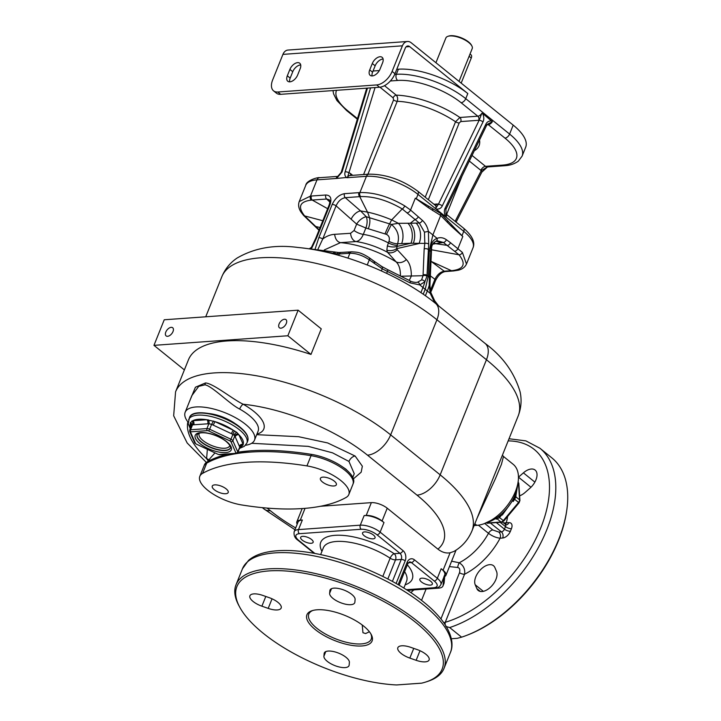 <?xml version="1.0" encoding="UTF-8"?>
<svg xmlns="http://www.w3.org/2000/svg" width="721" height="721" viewBox="0 0 721 721"><rect width="100%" height="100%" fill="white"/><g stroke="black" fill="none" stroke-linecap="round" stroke-linejoin="round"><path stroke-width="1.08" d="M477.203 517.912L495.345 478.879L501.437 464.333L503.483 456.474L513.163 464.297A37.366 21.405 128.9 0 1 511.54 499.347A37.366 21.405 128.9 0 1 476.833 525.339L474.13 525.537M443.794 622.728L445.254 622.286L464.567 574.24C465.315 569.275 463.531 565.444 459.205 562.768L451.607 561.199M494.876 567.571L496.517 571.402A13.447 7.706 128.9 0 1 491.38 586.335A13.447 7.706 128.9 0 1 478.239 590.481A13.447 7.706 128.9 0 1 476.86 588.624L475.22 584.785A13.447 7.706 128.9 0 1 480.357 569.851A13.447 7.706 128.9 0 1 493.497 565.715A13.447 7.706 128.9 0 1 494.876 567.571M413.872 589.913L410.844 592.563M530.98 487.252L518.489 477.167A13.447 7.706 128.9 0 1 518.489 477.167L523.401 472.859A13.447 7.706 128.9 0 1 535.135 470.065A13.447 7.706 128.9 0 1 529.962 488.198L525.05 492.506A13.447 7.706 128.9 0 1 519.625 495.805M508.161 440.901A107.609 61.636 -51.1 0 1 543.201 521.382A107.609 61.636 -51.1 0 1 445.254 622.286A4.479 2.83 73.5 0 0 445.281 624.927M445.812 626.459L449.679 627.549L461.593 637.166A112.088 64.205 -51.1 0 0 465.937 635.643A112.088 64.205 -51.1 0 0 566.679 510.865A112.088 64.205 -51.1 0 0 551.817 457.853L539.903 448.237L525.87 440.873L509.026 438.747M451.346 638.743L457.312 638.31L461.593 637.166M566.679 510.865L566.499 512.09A110.592 63.349 128.9 0 1 467.091 635.201L465.937 635.643M478.393 525.176L488.487 533.324A44.837 25.677 -51.1 0 1 459.205 562.768A4.479 1.091 -75 0 0 457.637 567.463L449.435 566.598M484.945 523.626L492.785 529.962A4.479 2.569 128.9 0 0 488.487 533.324C492.29 536.154 496.165 537.776 500.104 538.199A53.805 30.814 128.9 0 1 464.567 574.24A4.479 1.73 21.9 0 1 459.493 572.762C460.277 569.599 459.656 567.833 457.637 567.463M502.366 522.049L506.313 524.825A4.479 3.244 85.9 0 0 508.855 522.662L503.438 522.923M205.728 316.798L221.843 276.702C225.15 268.906 230.215 262.696 237.047 258.082C254.531 247.907 274.809 244.374 297.89 247.465C343.007 251.557 400.804 275.025 435.556 303.415L485.08 343.403A22.414 12.843 128.9 0 1 486.45 359.734L440.171 474.851A133.015 51.389 -158.1 0 1 471.922 531.026C468.082 539.921 462.089 546.716 453.942 551.43L450.102 552.782C446.083 553.521 442.018 552.313 437.917 549.141L387.222 508.206A11.96 4.623 21.9 0 0 371.351 502.636L320.385 506.286M444.704 576.485A11.96 4.623 -158.1 0 0 445.939 575.304A11.96 4.623 -158.1 0 0 443.082 570.248L441.171 568.716A14.943 5.777 -158.1 0 1 444.902 574.367L444.127 582.802A14.943 5.777 -158.1 0 1 443.974 583.46L442.946 586.02A14.943 5.777 -158.1 0 0 443.1 585.362L443.875 576.926A14.943 5.777 21.9 0 1 443.712 577.584L440.882 584.614A14.943 5.777 -158.1 0 0 437.323 578.305L441.171 568.716M407.518 590.364L438.611 588.138A14.943 5.777 -158.1 0 0 442.946 586.02M297.196 524.176A11.96 4.623 -158.1 0 1 296.827 521.842A11.96 4.623 -158.1 0 1 300.296 520.147L302.36 520.003A14.943 5.777 -158.1 0 0 298.025 522.121L294.168 531.719C293.627 535.352 294.88 538.181 297.917 540.209L314.14 553.304M366.214 515.425L364.15 515.578A14.943 5.777 -158.1 0 1 383.987 522.536L382.076 520.995A11.96 4.623 -158.1 0 0 366.214 515.425L371.351 502.636M421.803 578.17A6.723 2.596 -158.1 0 0 419.856 579.125A6.723 2.596 -158.1 0 0 423.128 583.091A6.723 2.596 -158.1 0 0 430.383 585.101A6.723 2.596 -158.1 0 0 432.339 584.145A6.723 2.596 -158.1 0 0 429.058 580.189A6.723 2.596 -158.1 0 0 421.803 578.17M311.193 543.274A6.723 2.596 -158.1 0 0 313.139 542.318A6.723 2.596 -158.1 0 0 309.868 538.362A6.723 2.596 -158.1 0 0 302.613 536.352A6.723 2.596 -158.1 0 0 300.657 537.307A6.723 2.596 -158.1 0 0 303.938 541.264A6.723 2.596 -158.1 0 0 311.193 543.274M364.168 535.712A6.723 2.596 -158.1 0 0 370.648 538.641A6.723 2.596 -158.1 0 0 375.046 537.884A6.723 2.596 -158.1 0 0 373.442 535.045A6.723 2.596 -158.1 0 0 366.962 532.116A6.723 2.596 -158.1 0 0 362.564 532.873A6.723 2.596 -158.1 0 0 364.168 535.712M426.012 681.94A110.592 42.728 -158.1 0 1 421.578 683.166L396.604 684.95A110.592 42.728 -158.1 0 1 239.651 607.019L238.813 605.46A112.088 43.305 21.9 0 1 236.019 584.785A112.088 43.305 21.9 0 1 356.174 586.416A112.088 43.305 21.9 0 1 444.019 668.403A112.088 43.305 21.9 0 1 427.688 681.39L426.012 681.94A110.592 42.728 -158.1 0 0 355.444 588.228A110.592 42.728 -158.1 0 0 239.651 607.019M361.906 645.962A35.122 13.573 -158.1 0 0 371.216 634.498A35.122 13.573 -158.1 0 0 317.105 609.786A35.122 13.573 -158.1 0 0 312.031 610.705A35.122 13.573 -158.1 0 0 318.132 631.74A35.122 13.573 -158.1 0 0 361.906 645.962M324.144 653.559L323.9 656.245A13.447 5.2 -158.1 0 0 335.301 665.771A13.447 5.2 -158.1 0 0 349 665.69A13.447 5.2 -158.1 0 0 349.144 665.104L349.388 662.419A13.447 5.2 -158.1 0 0 337.978 652.884A13.447 5.2 -158.1 0 0 324.288 652.974A13.447 5.2 -158.1 0 0 324.144 653.559L324.594 652.451M409.834 658.093L416.143 660.301A13.447 5.2 -158.1 0 0 429.112 659.949A13.447 5.2 -158.1 0 0 417.117 649.567L410.808 647.359A13.447 5.2 -158.1 0 0 397.839 647.701A13.447 5.2 -158.1 0 0 409.834 658.093L413.737 648.377M354.867 602.188L355.111 599.502A13.447 5.2 -158.1 0 0 343.701 589.967A13.447 5.2 -158.1 0 0 330.011 590.057A13.447 5.2 -158.1 0 0 329.867 590.643L329.623 593.329A13.447 5.2 -158.1 0 0 341.033 602.864A13.447 5.2 -158.1 0 0 354.723 602.774A13.447 5.2 -158.1 0 0 354.867 602.188M269.176 597.655L262.868 595.447A13.447 5.2 -158.1 0 0 249.899 595.789A13.447 5.2 -158.1 0 0 261.894 606.181L268.203 608.389A13.447 5.2 -158.1 0 0 281.172 608.037A13.447 5.2 -158.1 0 0 269.176 597.655M312.914 610.444A33.626 12.987 -158.1 0 0 308.813 614.049A33.626 12.987 -158.1 0 0 325.18 633.858A33.626 12.987 -158.1 0 0 361.464 643.907A33.626 12.987 -158.1 0 0 371.216 639.139A33.626 12.987 -158.1 0 0 370.756 633.696M369.404 631.758L365.628 633.552L362.96 632.732L362.23 624.99M392.404 581.405L401.236 559.451A4.479 3.244 85.9 0 0 399.912 553.304L394.198 553.71A4.479 3.244 -94.1 0 1 395.514 559.856L387.835 578.972M321.936 551.367A49.316 19.052 -158.1 0 1 340.249 535.243A49.316 19.052 -158.1 0 1 394.198 553.71A4.479 1.938 -56.5 0 0 390.142 558.189A4.479 1.73 -158.1 0 0 395.514 559.856L401.236 559.451A2.992 1.154 21.9 0 1 405.202 560.839A7.471 5.398 85.9 0 0 403.003 550.601L380.129 532.125A14.943 5.777 -158.1 0 0 360.293 525.167L364.15 515.578M296.827 521.842L301.973 509.053A11.96 4.623 21.9 0 1 302.27 508.566M353.407 478.852L361.176 472.192L362.348 466.208L355.129 456.042L327.676 442.946L298.593 436.701L256.694 434.673M189.19 402.228L195.427 387.222L205.485 382.95C213.533 383.464 233.244 399.65 243.139 404.22A41.845 16.168 21.9 0 1 256.919 434.105M207.351 449.435L206.612 458.691L208.405 461.215M245.482 445.254A37.366 14.438 -158.1 0 0 254.495 440.143A37.366 14.438 -158.1 0 0 236.308 418.135A37.366 14.438 -158.1 0 0 195.995 406.959A37.366 14.438 -158.1 0 0 185.162 412.268L191.84 395.64L198.717 386.357L204.89 384.834L205.485 382.95M185.162 412.268A37.366 14.438 -158.1 0 0 188.118 422.2M204.89 384.834C211.541 385.501 230.432 404.724 239.651 409.041A37.366 14.438 21.9 0 1 258.091 431.185L254.495 440.143M236.191 424.381A24.847 9.598 -158.1 0 0 209.27 413.566M235.479 453.338A1.496 0.577 -158.1 0 0 235.893 452.896L230.963 441.721A1.496 0.577 -158.1 0 0 230.008 440.955L208.73 430.96A1.496 0.577 -158.1 0 0 207.36 430.635L191.011 431.807A1.496 0.577 -158.1 0 0 190.596 432.258L195.526 443.424A1.496 0.577 -158.1 0 0 196.472 444.19L217.76 454.194A1.496 0.577 -158.1 0 0 219.13 454.509L235.479 453.338A1.496 1.081 85.9 0 0 236.1 453.554L237.813 452.409L239.814 447.435A28.398 10.968 -158.1 0 0 240.643 447.038L241.553 446.786L243.139 444.343A28.398 10.968 -158.1 0 0 238.93 434.808L236.785 432.384L233.198 430.185A28.398 10.968 -158.1 0 0 215.029 421.65L206.801 419.721A2.992 2.163 -94.1 0 1 207.675 423.813L192.534 424.867L191.705 425.769M193.715 424.813A2.992 2.163 -94.1 0 0 192.84 420.713L206.801 419.721A28.398 10.968 -158.1 0 0 192.84 420.713L190.299 422.713L190.344 423.416A2.992 2.56 156.2 0 1 191.831 424.381M191.939 420.938A2.992 2.208 -90.9 0 1 192.534 424.867L190.569 429.761A2.992 1.154 -158.1 0 0 189.704 430.185L191.768 424.065L192.047 424.768M208.099 419.775A2.992 2.109 -97.1 0 1 208.892 423.696L207.675 423.813M213.515 421.046L211.623 424.336L208.892 423.696L206.918 428.589L190.569 429.761A1.496 1.081 -94.1 0 0 191.011 431.807M234.55 430.933A2.992 0.451 -67.3 0 0 232.91 434.339L231.342 433.636L233.198 430.185L215.029 421.65L213.164 425.102L211.623 424.336L209.658 429.229A2.992 1.154 -158.1 0 0 206.918 428.589A1.496 1.081 -94.1 0 0 207.36 430.635M238.327 433.97A2.992 2.505 -20.6 0 0 234.812 435.872L232.91 434.339L230.936 439.224L209.658 429.229L208.73 430.96M190.299 422.713A2.992 2.505 159.4 0 1 191.768 424.065M240.444 446.515L239.814 447.435L239.372 446.254A2.992 2.56 -23.8 0 1 243.139 444.343L238.93 434.808A2.992 2.56 -23.8 0 0 235.163 436.719L234.812 435.872L232.847 440.765A2.992 1.154 -158.1 0 0 230.936 439.224L230.008 440.955M241.553 446.786A2.992 2.109 82.9 0 0 240.571 446.506M243.193 445.01A2.992 2.614 -27.4 0 0 239.742 447.038L237.777 451.932L232.847 440.765A1.496 1.28 -23.8 0 1 230.963 441.721M239.994 447.083L240.643 447.038A2.992 2.163 85.9 0 0 240.228 446.777M353.038 483.98L353.416 483.034A32.887 12.708 -158.1 0 0 349.496 472.769L345.864 469.128L340.609 465.595A32.887 12.708 -158.1 0 0 311.553 454.392A209.234 80.833 -158.1 0 0 259.713 450.391A209.234 80.833 -158.1 0 0 250.331 450.832L237.876 452.202A209.234 80.833 -158.1 0 1 250.331 450.832M227.791 454.149A209.234 80.833 -158.1 0 0 207.206 461.864A32.887 12.708 -158.1 0 0 204.449 464.802L203.935 466.081A32.887 12.708 -158.1 0 0 203.872 466.235M348.811 494.543L352.92 484.314A32.878 12.699 -158.1 0 0 341.682 467.911A32.878 12.699 -158.1 0 0 311.048 455.672A209.234 80.833 -158.1 0 0 249.826 452.112A209.234 80.833 -158.1 0 0 206.693 463.143A32.887 12.708 -158.1 0 0 203.935 466.081L199.816 476.32A32.878 12.699 -158.1 0 0 211.064 492.713A32.878 12.699 -158.1 0 0 241.688 504.952A209.234 80.833 -158.1 0 0 346.044 497.481A32.878 12.699 -158.1 0 0 348.811 494.543A32.878 12.699 -158.1 0 0 337.572 478.14A32.878 12.699 -158.1 0 0 306.939 465.91A209.234 80.833 -158.1 0 0 202.583 473.382A32.878 12.699 -158.1 0 0 199.816 476.32M306.939 465.91L311.048 455.672A32.887 12.708 -158.1 0 0 311.039 455.672L311.553 454.392M349.496 472.769A32.887 12.708 -158.1 0 0 340.609 465.595M249.826 452.112A209.234 80.833 -158.1 0 0 206.702 463.143A32.878 12.699 -158.1 0 0 203.935 466.081M214.308 489.73A8.598 3.317 -158.1 0 0 222.591 493.47A8.598 3.317 -158.1 0 0 228.206 492.506A8.598 3.317 -158.1 0 0 226.16 488.874A8.598 3.317 -158.1 0 0 217.877 485.134A8.598 3.317 -158.1 0 0 212.262 486.098A8.598 3.317 -158.1 0 0 214.308 489.73M334.301 481.132A8.598 3.317 21.9 0 1 336.346 484.764A8.598 3.317 21.9 0 1 330.732 485.729A8.598 3.317 21.9 0 1 322.458 481.979A8.598 3.317 21.9 0 1 320.403 478.356A8.598 3.317 21.9 0 1 326.018 477.392A8.598 3.317 21.9 0 1 334.301 481.132M437.917 549.141A110.592 42.728 -158.1 0 0 417.008 495.138A22.414 12.843 -51.1 0 0 440.171 474.851L390.647 434.862A133.015 51.389 -158.1 0 0 262.516 376.903A133.015 51.389 -158.1 0 0 175.573 391.818L188.424 359.842A133.015 51.389 21.9 0 1 310.976 354.435L321.26 328.857L298.134 310.183L164.244 319.773L153.961 345.35L184.378 369.909M369.26 257.794A2.992 1.604 126.9 0 1 369.422 257.884A2.992 1.604 126.9 0 1 369.585 260.047L382.229 268.816L410.033 282.866L419.775 284.912L424.849 281.785L426.967 276.17L428.716 244.149L428.409 231.351C427.418 226.791 425.417 223.131 422.425 220.392L410.546 210.045L404.742 205.891C388.961 196.653 374.01 192.201 359.905 192.561L344.512 193.67C339.276 194.634 335.166 198.239 332.174 204.485L318.835 237.678L315.23 248.718M347.946 258.109L349.901 253.242C356.417 253.251 362.879 255.441 369.296 259.83L369.585 260.047M434.799 302.856L430.221 293.348L427.31 290.987L425.39 295.745M423.218 294.231L425.237 289.211L428.238 276.278L427.012 275.35A2.992 1.938 2.4 0 0 423.083 274.944L424.164 248.97A2.992 1.938 2.4 0 1 428.094 249.376L429.319 250.304L428.238 276.278L429.365 277.243L431.005 246.005C431.717 242.175 433.745 239.615 437.07 238.345C440.234 237.137 443.325 237.588 446.353 239.705A2.992 1.857 125.9 0 1 443.361 242.454L459.016 254.783C466.199 263.823 463.991 269.104 452.391 270.609L444.208 271.204C440.315 271.952 437.223 274.647 434.925 279.297L430.446 290.365M420.902 292.663L422.984 287.49L419.775 284.912A2.992 1.911 78.1 0 0 417.504 282.235L421.56 279.946L423.038 275.71A2.992 1.902 4.1 0 1 426.967 276.17M381.166 266.419A2.992 1.649 124.2 0 1 381.95 266.572L387.61 269.618A2.992 0.586 113.3 0 1 387.384 271.52L386.645 273.349M387.61 269.618L409.889 280.73A2.992 1.307 120 0 1 410.033 282.866M409.889 280.73C410.853 281.587 412.881 282.154 415.954 282.425L417.504 282.235M424.164 248.97L424.822 243.401L424.462 232.171L419.316 223.041L402.237 208.937C387.628 200.384 373.784 196.265 360.707 196.581L345.296 197.68C341.33 198.374 338.257 201.087 336.076 205.827L356.643 224.123L365.862 228.007L386.456 234.361C389.079 235.722 389.926 238.056 388.989 241.355L387.375 245.852L386.853 250.115L387.538 252.305A8.967 7.075 136 0 0 397.253 249.718L406.365 259.569C409.789 263.138 411.439 268.672 411.321 276.179L409.258 280.361M387.375 245.852A8.967 4.939 -170.7 0 0 396.622 246.528L410.97 243.247L424.822 243.401A2.992 1.712 10.8 0 1 428.716 244.149M396.974 245.32A8.967 3.461 -158.1 0 1 388.367 242.905A33.626 12.987 -158.1 0 0 363.294 234.388C361.5 238.687 359.067 241.084 355.994 241.562A8.967 6.002 -93 0 1 350.586 233.289L354.083 230.504L356.643 224.123A8.967 4.299 137 0 1 366.232 216.715L391.422 224.438C397.713 229.819 399.767 236.263 397.595 243.779L396.64 248.664L419.027 243.536A14.943 10.031 88.7 0 0 416.134 223.104L419.316 223.041A2.992 1.559 -48.3 0 0 422.425 220.392M418.324 216.733A2.992 1.559 -48.3 0 1 415.215 219.382L410.321 223.231L416.134 223.104M413.286 243.328A14.943 9.986 89 0 0 410.321 223.231L398.371 223.312L391.692 219.887C383.013 216.264 374.947 213.677 367.503 212.127L360.59 210.92L366.232 216.715A8.967 4.335 -81.2 0 1 365.862 228.007L363.294 234.388A8.967 3.461 -158.1 0 1 354.083 230.504M386.853 250.115A8.967 6.687 163.2 0 0 396.64 248.664L397.253 249.718M350.586 233.289L334.634 234.325C330.362 234.613 326.388 236.182 322.729 239.021A2.992 1.154 -158.1 0 0 318.835 237.678M318.051 249.033L322.729 239.021L336.076 205.827A2.992 1.154 -158.1 0 0 332.174 204.485M329.848 202.042L326.64 199.023L329.335 199.843C330.128 200.321 330.047 202.06 329.109 205.07L329.109 205.07A2.992 1.154 21.9 0 1 329.975 204.647C331.984 198.464 330.615 195.247 325.856 195.003L310.472 196.094L299.206 201.601L305.731 185.378A38.862 15.015 21.9 0 1 316.997 179.862L336.581 178.457L336.184 178.204L341.195 172.391A2.992 0.964 16.9 0 1 342.051 171.995L367.476 88.106M375.064 87.565L347.513 177.393L336.581 178.457L342.051 171.995M322.81 220.734L304.641 215.921L315.726 226.511A2.992 1.703 134.1 0 1 314.834 226.205L318.988 230.242M320.079 227.53L315.726 226.511L319.151 229.828M325.856 195.003A2.992 2.163 -94.1 0 0 326.64 199.023L311.256 200.123C299.675 201.574 297.467 206.846 304.641 215.921A2.992 2.181 138.5 0 1 303.532 215.363L314.834 226.205M334.634 234.325C335.292 239.12 337.239 241.895 340.483 242.653L324.297 249.935M400.416 275.638C400.497 269.357 399.064 264.769 396.126 261.858L387.538 252.305A39.997 15.456 21.9 0 0 355.994 241.562L340.483 242.653A57.058 22.045 -158.1 0 1 396.126 261.858A8.967 7.066 138.1 0 0 406.365 259.569M373.956 261.173A2.992 1.649 124.2 0 1 374.145 261.272A2.992 1.649 124.2 0 1 374.424 263.516M322.72 251.386A97.146 37.528 21.9 0 1 333.228 253.404L339.267 253.972L349.901 253.242A2.992 2.172 86.4 0 1 351.623 251.8L351.623 251.8C357.084 252.224 360.149 251.863 369.134 257.667L369.134 257.667A2.992 1.604 126.9 0 1 369.296 259.83L367.241 264.949M434.817 302.82A2.992 2.046 -40 0 0 434.691 300.774L430.915 292.681L429.914 285.678L431.627 247.276C432.149 244.41 433.627 242.391 436.052 241.211L437.431 240.832L443.361 242.454L435.628 243.662L447.444 245.41A2.992 1.857 125.9 0 0 450.436 242.662L462.395 252.44L466.478 264.057M430.915 292.681A2.992 0.712 -13.2 0 1 430.221 293.348L429.211 285.309L429.365 277.243A2.992 1.938 2.4 0 1 429.986 278.495M431.059 252.521A2.992 1.938 2.4 0 0 430.437 251.269L429.319 250.304L432.924 234.794L440.684 215.48L440.648 213.443L462.801 236.524L458.033 248.385A2.992 1.821 128.1 0 1 455.005 251.079M407.536 212.749A2.992 1.595 -50.3 0 0 410.546 210.045L415.323 198.185L440.648 213.443M452.391 270.609A2.992 2.154 -94.2 0 0 453.545 270.961L445.353 271.556A2.992 2.163 -94.1 0 1 444.208 271.204L430.707 261.056M445.353 271.556C441.594 272.159 438.341 275.143 435.574 280.505L435.574 280.505A2.992 1.154 -158.1 0 0 434.925 279.297L430.104 275.665M429.319 278.072A2.992 1.893 3.9 0 1 429.941 279.333M431.005 246.005A2.992 1.676 9.5 0 1 431.627 247.276M436.25 241.12L437.431 240.832M431.275 249.736L459.016 254.783A2.992 2.181 138.3 0 0 462.395 252.44M433.799 242.734A14.943 11.437 -99 0 1 435.628 243.662L432.699 244.194M433.042 243.653A14.943 11.437 -99.3 0 1 433.654 244.022M462.098 235.461L463.747 231.36L436.124 209.054L435.745 208.351L438.44 204.205A2.992 0.919 25.9 0 1 442.288 205.864L483.007 121.894C484.188 119.461 484.034 116.613 482.529 113.35L492.344 121.714L487.946 123.976L486.612 125.382A2.992 0.919 -154.1 0 0 485.864 124.201L445.145 208.171C443.965 210.604 444.118 213.452 445.623 216.724L446.227 216.823A4.479 2.569 -51.1 0 0 445.839 213.849L463.477 228.088A4.479 2.569 128.9 0 1 463.747 231.36A38.862 15.015 21.9 0 1 473.03 247.772L466.505 263.985C465.009 267.194 462.251 269.275 458.241 270.222L453.545 270.961M455.131 221.356L481.222 170.652L487.432 166.966M485.837 125.616A2.992 0.919 -154.1 0 0 486.612 125.382L445.902 209.351L446.227 216.823M435.43 205.449A2.992 2.163 85.9 0 0 437.016 204.016A7.471 4.281 128.9 0 1 438.44 204.205L479.159 120.227L481.862 113.242L482.529 113.35M481.862 113.242A4.479 2.569 128.9 0 1 477.798 116.198L459.881 117.478L455.546 121.768A52.309 20.206 -158.1 0 0 397.226 101.3C398.01 98.831 397.677 96.776 396.226 95.136L384.491 85.664M396.748 69.315L398.398 69.198A52.309 20.206 21.9 0 1 467.812 93.55L409.663 46.604A4.479 3.244 -94.1 0 0 407.798 45.973A4.479 3.244 -94.1 0 0 405.265 48.136L394.982 73.713A14.943 8.562 128.9 0 1 379.534 87.241L280.667 94.325A14.943 8.562 128.9 0 1 276.413 93.162L273.556 90.846A14.943 8.562 -51.1 0 0 277.801 92.009L376.677 84.934A14.943 8.562 -51.1 0 0 392.116 71.406L402.399 45.82A8.967 6.48 -94.1 0 1 407.482 41.494A8.967 6.48 -94.1 0 1 411.204 42.764L513.199 125.121A52.309 20.206 -158.1 0 1 525.681 147.21L522.085 156.16A52.309 20.206 -158.1 0 0 509.603 134.07L513.199 125.121M373.054 71.009L379.336 70.559M273.556 90.846A14.943 8.562 -51.1 0 1 272.646 79.959L282.929 54.381A8.967 6.48 -94.1 0 1 288.012 50.055L407.482 41.494M372.288 63.511A7.471 4.281 128.9 0 1 382.13 57.329A7.471 4.281 128.9 0 1 382.59 62.772L380.012 69.162A7.471 4.281 128.9 0 1 370.17 75.344A7.471 4.281 128.9 0 1 369.72 69.901L372.288 63.511L375.145 65.818A7.471 4.281 128.9 0 1 383.103 59.041M289.896 69.405L287.319 75.804A7.471 4.281 128.9 0 0 287.778 81.248A7.471 4.281 128.9 0 0 297.62 75.065L300.188 68.666A7.471 4.281 128.9 0 0 299.738 63.223A7.471 4.281 128.9 0 0 289.896 69.405L292.753 71.712L290.184 78.111L287.319 75.804M292.753 71.712A7.471 4.281 128.9 0 1 300.711 64.944M289.662 81.843A7.471 4.281 128.9 0 1 290.184 78.111M372.054 75.939A7.471 4.281 128.9 0 1 372.577 72.208L369.72 69.901M375.145 65.818L372.577 72.208M435.926 62.727L445.875 37.97A14.195 5.489 21.9 0 1 447.939 36.32A14.195 5.489 21.9 0 1 468.83 42.566A14.195 5.489 21.9 0 1 471.867 45.946A14.195 5.489 21.9 0 1 472.219 48.559L459.025 81.383M447.939 36.32L448.786 36.05A13.447 5.2 21.9 0 1 468.569 41.962A13.447 5.2 21.9 0 1 471.453 45.162L471.867 45.946M461.179 83.113L471.264 58.031A4.479 2.569 -51.1 0 0 470.984 54.769L470.038 53.994M404.742 205.891A2.992 1.145 -58 0 1 402.237 208.937L391.692 219.887A74.732 3.596 -67.3 0 0 389.7 223.672A8.967 0.604 113.4 0 0 385.086 233.748M388.989 241.355A8.967 3.461 -158.1 0 0 397.595 243.779L410.97 243.247A14.943 9.95 88.9 0 0 407.906 223.231M344.512 193.67A2.992 2.163 -94.1 0 0 345.296 197.68L360.59 210.92A8.967 4.732 130.7 0 0 351.289 218.959M386.456 234.361L391.422 224.438L398.371 223.312A14.943 9.887 88.2 0 1 401.696 243.482M153.961 345.35L287.85 335.761L310.976 354.435M287.85 335.761L298.134 310.183M284.489 319.232A5.227 2.992 -51.1 0 0 279.631 322.873A5.227 2.992 -51.1 0 0 279.406 327.776A5.227 2.992 -51.1 0 0 280.893 328.181A5.227 2.992 -51.1 0 0 285.75 324.549A5.227 2.992 -51.1 0 0 285.976 319.637A5.227 2.992 -51.1 0 0 284.489 319.232M171.201 327.343A5.227 2.992 -51.1 0 0 166.344 330.984A5.227 2.992 -51.1 0 0 166.109 335.887A5.227 2.992 -51.1 0 0 167.596 336.301A5.227 2.992 -51.1 0 0 172.463 332.66A5.227 2.992 -51.1 0 0 172.689 327.749A5.227 2.992 -51.1 0 0 171.201 327.343M515.65 496.625A2.992 2.154 178.6 0 0 515.939 496.922L513.289 501.474M514.488 499.184L518.561 502.429L503.312 520.598L499.671 517.651L496.201 519.165M515.885 495.697L515.939 496.922L519.589 499.869A2.992 1.712 128.9 0 1 518.561 502.429L519.066 502.807L503.826 520.986L503.312 520.598A2.992 1.712 128.9 0 1 501.014 522.004L488.468 522.905M497.102 518.886A2.992 2.235 -96.3 0 1 497.373 519.066L501.014 522.004A1.496 1.081 -94.1 0 0 501.636 522.22L487.072 523.257M499.338 517.354L500.725 516.281M500.185 522.319L505.484 526.6A4.479 1.73 -158.1 0 0 511.432 528.691L510.405 531.251A7.471 4.281 128.9 0 1 502.681 538.01A4.479 3.244 -94.1 0 0 501.365 531.864L490.415 523.022M496.327 522.599L504.457 529.16L505.484 526.6A2.992 1.712 128.9 0 0 505.304 524.419M510.405 531.251A4.479 1.73 -158.1 0 1 504.457 529.16A2.992 1.712 128.9 0 1 501.365 531.864L498.788 532.053L492.785 529.962M508.855 522.662A7.471 4.281 128.9 0 1 511.432 528.691M498.788 532.053A4.479 3.244 85.9 0 1 500.104 538.199L502.681 538.01M507.602 516.488A53.805 30.814 128.9 0 1 506.277 522.851A4.479 3.244 -94.1 0 1 505.232 524.365M449.679 627.549A112.088 64.205 -51.1 0 0 541.101 542.363A112.088 64.205 -51.1 0 0 539.903 448.237M483.331 591.337L475.22 584.785M480.339 591.436L476.86 588.624M534.874 482.124L523.401 472.859M440.928 618.933L459.493 572.762M450.102 552.782L443.082 570.248M443.875 576.926L444.902 574.367M443.1 585.362L444.127 582.802M302.36 520.003L298.503 529.593A14.943 5.777 -158.1 0 0 294.168 531.719M403.003 550.601A2.992 1.712 -51.1 0 1 399.912 553.304L377.038 534.829A11.96 4.623 -158.1 0 0 361.176 529.268A2.992 2.163 -94.1 0 1 360.293 525.167L298.503 529.593A2.992 2.163 -94.1 0 0 299.377 533.693A11.96 4.623 -158.1 0 0 298.764 540.435A2.992 1.712 128.9 0 1 297.917 540.209M300.296 520.147L305.037 508.35M383.987 522.536L380.129 532.125A2.992 1.712 -51.1 0 1 377.038 534.829M406.482 589.697L433.618 587.759A11.96 4.623 -158.1 0 0 434.231 581.009A2.992 1.712 -51.1 0 0 437.323 578.305L414.44 559.829A7.471 5.398 85.9 0 0 407.104 562.38L398.154 584.641M396.108 583.46L405.202 560.839M382.076 520.995L387.222 508.206M434.231 581.009L411.358 562.542A2.992 1.712 -51.1 0 0 414.44 559.829M405.139 584.812A49.316 19.052 -158.1 0 0 407.347 564.813M408.293 562.759L411.358 562.542A4.479 3.244 85.9 0 0 409.492 561.902L407.816 563.642A2.992 1.154 -158.1 0 0 407.104 562.38M433.618 587.759A2.992 2.163 85.9 0 0 434.862 588.183C437.638 588.12 439.648 586.93 440.882 584.614M298.764 540.435L314.87 553.44M361.176 529.268L299.377 533.693M403.841 588.039L406.554 581.288A44.837 17.322 -158.1 0 0 404.616 571.618M450.445 652.415C452.833 647.206 453.41 637.914 445.263 624.909C441.27 618.744 435.763 612.553 428.743 606.316C411.529 591.274 389.583 578.359 362.888 567.58C337.167 557.441 313.256 551.781 291.167 550.601C271.213 549.799 257 553.07 248.529 560.397L242.445 568.797A112.088 43.305 21.9 0 1 362.6 570.428A112.088 43.305 21.9 0 1 450.445 652.415L444.019 668.403M323.9 656.245L325.766 651.595M416.143 660.301L419.992 650.721M329.623 593.329L331.489 588.678M329.867 590.643L330.317 589.535M268.203 608.389L272.051 598.809M261.894 606.181L265.797 596.474M382.806 576.43L390.142 558.189A44.837 17.322 -158.1 0 0 323.35 547.834L320.638 554.593M417.008 495.138L367.485 455.158A110.592 42.728 -158.1 0 0 243.139 404.22A4.479 1.325 119.4 0 0 239.651 409.041M267.094 508.08L270.348 510.711A110.592 42.728 -158.1 0 0 295.682 527.934M187.875 421.884A110.592 42.728 -158.1 0 0 206.612 458.691A5.975 5.11 155.4 0 1 209.207 460.151M355.129 456.042A5.975 3.425 -51.1 0 0 348.955 461.449L332.57 452.851L308.237 446.362L251.665 443.289M214.912 452.986L209.766 458.763L208.892 460.953M352.794 477.347L354.245 473.724L348.955 461.449M270.348 510.711A22.414 12.843 128.9 0 1 263.985 508.972L262.345 507.647M476.833 525.339L474.851 523.743M221.843 276.702A133.015 51.389 21.9 0 1 308.795 261.795A133.015 51.389 21.9 0 1 436.926 319.754L486.45 359.734A133.015 51.389 21.9 0 1 518.201 415.909L471.922 531.026M367.485 455.158A22.414 12.843 -51.1 0 0 390.647 434.862L436.926 319.754A22.414 12.843 128.9 0 0 435.556 303.415M240.012 427.238A30.787 11.896 -158.1 0 0 194.382 413.827M189.47 417.567C192.444 407.527 224.979 414.422 240.183 427.292C246.465 432.402 248.979 436.971 247.709 440.982A31.382 12.122 -158.1 0 0 240.219 427.724A31.382 12.122 -158.1 0 0 209.982 414.052A31.382 12.122 -158.1 0 0 189.47 417.567L188.217 423.696L190.29 428.707M247.709 440.982L246.888 443.027A31.382 12.122 -158.1 0 0 239.399 429.77A31.382 12.122 -158.1 0 0 209.162 416.098A31.382 12.122 -158.1 0 0 188.65 419.613M191.435 425.877L190.344 423.416A28.398 10.968 -158.1 0 0 190.704 427.697M231.342 433.636L213.164 425.102M236.785 432.384A2.992 1.712 -51.1 0 0 234.172 434.988M190.596 432.258A1.496 1.28 156.2 0 1 189.74 431.582L194.67 442.748L196.337 444.127M226.628 441.613A19.431 7.507 -158.1 0 0 200.853 432.573A19.431 7.507 -158.1 0 0 199.852 443.532A19.431 7.507 -158.1 0 0 225.637 452.581A19.431 7.507 -158.1 0 0 226.628 441.613M239.372 446.254L235.163 436.719M235.893 452.896A1.496 1.28 -23.8 0 0 237.777 451.932A2.992 1.154 -158.1 0 1 237.813 452.409M196.472 444.19L217.616 454.122M217.76 454.194L219.752 454.726L236.1 453.554M219.13 454.509A1.496 1.081 85.9 0 0 219.752 454.726M195.526 443.424A1.496 1.28 156.2 0 1 194.67 442.748M197.121 434.61A17.935 6.931 -158.1 0 0 201.402 442.18A17.935 6.931 -158.1 0 0 218.679 449.994A17.935 6.931 -158.1 0 0 230.396 447.984C231.099 446.84 229.702 444.677 226.205 441.495C219.31 435.908 205.818 431.068 198.699 433.339L197.121 434.61M230.441 447.876A17.935 6.931 21.9 0 1 218.589 449.706A17.935 6.931 21.9 0 1 201.501 441.928A17.935 6.931 21.9 0 1 197.166 434.502M229.783 445.317A16.439 6.354 21.9 0 1 219.572 447.867A16.439 6.354 21.9 0 1 203.043 440.576A16.439 6.354 21.9 0 1 199.411 433.105M207.206 461.864L202.583 473.382M373.018 260.876A2.992 1.649 124.4 0 1 373.802 261.029L381.95 266.572A2.992 1.649 124.2 0 1 382.229 268.816L381.391 270.916M429.211 285.309L429.22 286.138L429.211 285.309A37.366 22.225 -49.4 0 1 427.31 290.987L422.984 287.49A37.366 20.549 -52.7 0 0 424.849 281.785A2.992 2.073 41 0 0 421.56 279.946M423.083 274.944L423.038 275.71L401.606 276.215M424.462 232.171L428.409 231.351L437.07 238.345A2.992 2.064 68.2 0 1 436.052 241.211M311.625 248.385L316.627 237.84L329.975 204.647M347.513 177.393A4.479 3.244 -94.1 0 1 349.919 175.527L368.972 174.158A4.479 3.244 85.9 0 0 366.439 176.321L359.905 192.561A2.992 2.154 -94.2 0 0 360.707 196.581M416.35 198.518L418 194.418A38.862 15.015 21.9 0 0 366.439 176.321L346.855 177.726C344.926 176.33 344.359 174.347 345.143 171.778A2.992 0.964 -163.1 0 1 349.207 172.887A7.471 5.398 -94.1 0 1 350.748 173.752L352.704 175.32M311.256 200.123A2.992 2.163 -93.9 0 1 310.472 196.094L316.997 179.862A4.479 3.244 85.9 0 1 319.538 177.699L338.293 176.357M308.561 219.833A2.992 1.748 132.1 0 1 307.714 219.544M311.418 196.031A2.992 2.163 -94.1 0 0 312.202 200.05L327.649 208.702M310.985 248.339L315.762 238.263A2.992 1.154 21.9 0 1 316.627 237.84M369.134 257.667L373.802 261.029A2.992 1.649 124.4 0 1 374.064 263.273M302.883 248.015L338.915 252.548L350.018 251.908A2.992 2.163 86 0 0 348.324 253.35M340.97 252.53A2.992 2.163 86.1 0 0 339.267 253.972L338.717 255.351M334.58 251.917A2.992 1.091 102.5 0 0 333.228 253.404L333.066 253.828M462.801 236.524L451.22 226.151L440.684 215.48L428.202 207.567L415.323 198.185M368.972 174.158C385.942 174.131 402.192 179.79 417.72 191.146A4.479 2.569 128.9 0 1 418 194.418L436.124 209.054C439.053 209.369 441.108 208.306 442.288 205.864M350.613 175.473A2.992 1.712 128.9 0 1 350.748 173.752M370.567 87.881L345.143 171.778M338.248 176.384A4.479 3.244 85.9 0 0 336.184 178.204M446.353 239.705L450.436 242.662M452.599 271.033A2.992 2.163 -94.1 0 1 451.445 270.681L431.248 261.462A8.967 5.507 127.2 0 0 430.689 261.516M435.574 280.505L431.726 290.067A2.992 1.154 -158.1 0 0 431.077 288.86L430.149 288.31M435.89 241.283A14.943 11.401 -98.8 0 1 440.621 242.878M335.932 252.188A2.992 1.325 100.4 0 0 334.454 253.657M338.915 252.548A2.992 1.812 92.7 0 0 337.275 253.99M447.38 222.474A2.992 1.658 -43.8 0 0 447.624 220.824M428.202 207.567A2.992 1.658 -53.3 0 0 428.391 205.999M432.609 210.55A2.992 1.748 -58.6 0 0 432.618 208.711M417.72 191.146L435.358 205.386A4.479 2.569 128.9 0 1 435.745 208.351M390.349 80.977L397.659 80.455A47.829 18.476 -158.1 0 1 461.116 102.724L477.798 116.198A2.992 2.163 -94.1 0 1 478.681 120.29A7.471 4.281 128.9 0 0 479.159 120.227A2.992 0.919 25.9 0 1 483.007 121.894M433.934 204.241L437.016 204.016M478.681 120.29L460.755 121.579L459.205 122.931L428.337 199.717M363.573 174.545L393.585 99.904L393.134 97.849L379.949 87.205M397.659 80.455A4.479 3.244 -94.1 0 1 396.343 74.308L394.675 74.434M504.376 165.749L487.378 166.966A4.479 3.244 -94.1 0 1 485.521 166.335L502.51 165.118A4.479 3.244 85.9 0 0 504.376 165.749C506.241 165.56 512.18 165.497 518.291 161.198L522.085 156.16M472.039 155.448L485.521 166.335A4.479 2.569 -51.1 0 0 480.889 170.39A8.967 6.48 -94.1 0 0 481.222 170.652A2.992 1.334 27.2 0 1 481.826 172.166L487.522 166.921M445.902 209.351A2.992 0.919 -154.1 0 0 445.145 208.171M492.028 121.02C489.099 120.704 487.045 121.768 485.864 124.201M393.134 97.849A2.992 1.712 -51.1 0 1 396.226 95.136A56.797 21.945 21.9 0 1 459.881 117.478A2.992 2.163 -94.1 0 1 460.755 121.579M367.899 174.239L397.226 101.3A2.992 1.154 21.9 0 1 393.585 99.904M425.219 197.203L455.546 121.768A2.992 1.154 -158.1 0 0 459.205 122.931M461.116 102.724A4.479 2.569 -51.1 0 0 465.748 98.669A52.309 20.206 -158.1 0 0 396.343 74.308L398.398 69.198M467.812 93.55L465.748 98.669L509.603 134.07A4.479 2.569 -51.1 0 1 504.97 138.126L488.288 124.661A4.479 2.569 -51.1 0 0 492.344 121.714M406.049 46.865L409.663 46.604M336.554 90.323A47.829 18.476 -158.1 0 0 347.828 110.836A4.479 2.569 128.9 0 1 346.558 110.493L357.319 119.181M347.828 110.836L357.49 118.641M282.929 54.381L402.399 45.82M379.534 87.241L376.677 84.934M394.982 73.713L392.116 71.406M280.667 94.325L277.801 92.009M471.264 58.031L469.11 56.301M502.51 165.118A47.829 18.476 -158.1 0 0 504.97 138.126M486.999 124.751L488.288 124.661A2.992 2.163 85.9 0 0 487.477 124.264M479.501 140.063A56.797 21.945 21.9 0 1 474.319 150.734M480.889 170.39L469.317 161.053M451.22 226.151A2.992 1.766 -48.8 0 0 451.418 224.601M368.395 228.458A8.967 3.713 101.2 0 0 369.332 217.246A74.732 28.02 -77 0 0 367.503 212.127L359.752 196.644A2.992 2.163 -94.1 0 1 358.968 192.624M517.624 484.566A31.382 17.98 128.9 0 1 515.127 494.894A31.382 17.98 128.9 0 1 486.972 522.527M518.255 482.16A2.992 1.712 128.9 0 1 518.48 482.863L518.309 482.728M518.066 481.952L518.823 483.476A1.496 1.036 176.3 0 0 518.48 482.863L519.589 499.869A1.496 1.036 176.3 0 1 519.931 500.473L519.066 502.807M426.093 589.03L421.551 600.323M445.939 575.304L456.069 550.087M407.203 590.166L434.862 588.183M407.816 563.642L399.146 585.218M242.445 568.797L236.019 584.785M294.961 529.746L263.985 508.972M503.483 456.474L502.42 455.176M175.573 391.818L173.662 415.774L187.172 442.991L206.359 462.413M239.408 448.453L244.383 446.272L246.888 443.027M189.704 430.185L189.74 431.582M299.215 201.592C298.016 205.152 298.692 208.748 301.234 212.398L303.532 215.363M315.762 238.263L329.109 205.07M350.018 251.908L351.623 251.8M438.674 305.929L434.691 300.774M305.731 185.378C306.371 180.079 318.916 176.996 319.538 177.699M431.726 290.067L430.779 292.095M311.4 247.537L309.94 248.267M341.195 172.391L366.728 88.16M456.105 222.14L481.826 172.166M332.967 90.576L333.598 93.919L336.914 100.534L346.558 110.493M446.605 214.461L462.035 176.077M463.477 228.088C472.165 235.578 475.346 242.139 473.03 247.772M485.08 343.403C502.627 356.309 514.298 372.451 520.084 391.809C521.851 399.912 521.229 407.951 518.201 415.909M518.183 481.511L515.848 496.156L502.384 514.902L484.106 523.716M503.826 520.986L501.636 522.22M518.823 483.476L519.931 500.473"/></g></svg>
